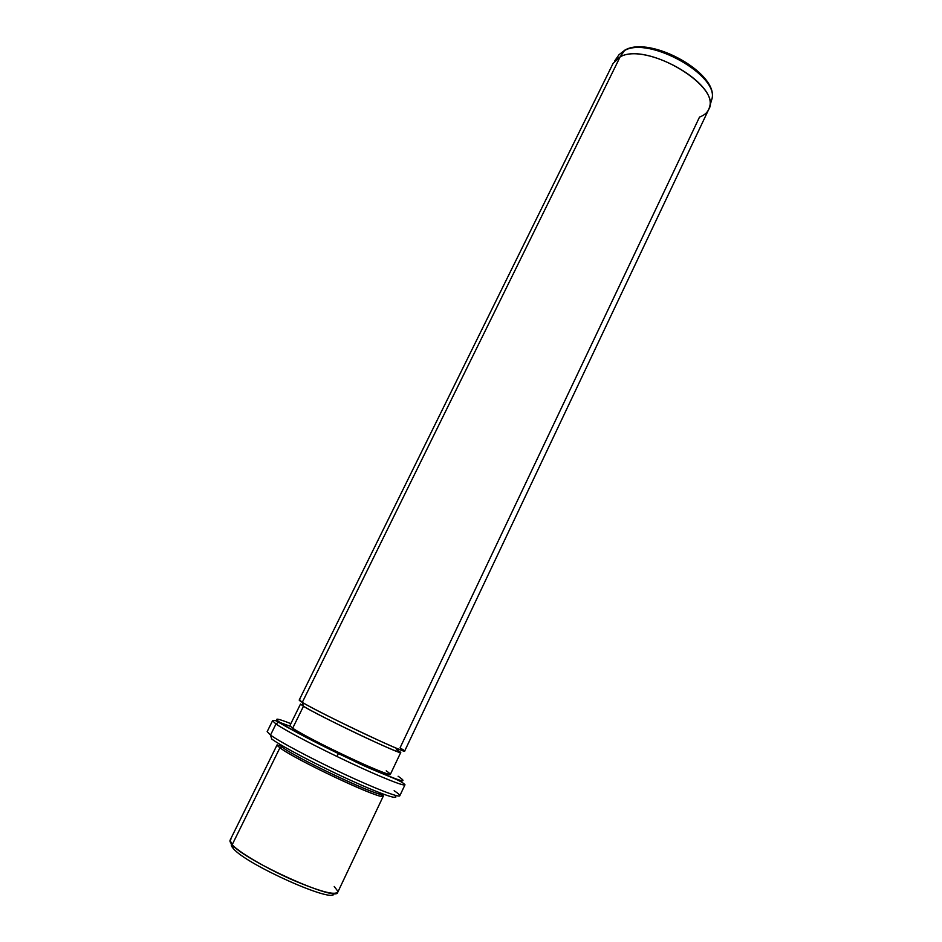 <?xml version="1.0" encoding="UTF-8"?>
<svg xmlns="http://www.w3.org/2000/svg" width="942" height="942" viewBox="0 0 942 942"><rect width="100%" height="100%" fill="white"/><g stroke="black" fill="none" stroke-linecap="round" stroke-linejoin="round"><path stroke-width="1.41" d="M230.861 839.534C229.295 840.311 229.73 842.042 232.191 844.715L233.428 848.648C231.438 846.481 230.825 844.95 231.591 844.044C230.825 844.95 231.438 846.481 233.428 848.648C246.639 864.862 335.764 904.45 333.809 893.463C335.764 904.45 246.639 864.862 233.428 848.648L232.191 844.715C239.409 852.64 266.857 868.689 293.339 880.287C322.117 892.38 336.942 896.03 337.813 891.226L334.233 886.469M232.191 844.715L279.927 747.771C295.27 759.9 385.172 801.866 383.3 796.12L337.731 892.298C337.577 902.471 245.674 861.235 232.191 844.715L230.072 840.252L277.136 744.804L279.927 747.771L232.191 844.715M279.927 747.771L281.894 746.959C295.293 757.521 373.468 794.707 381.38 794.33L382.028 796.367C373.95 796.85 293.61 758.64 279.927 747.771L277.737 745.946L279.739 745.193L281.894 746.959L279.927 747.771M382.04 794.353C383.759 795.849 383.759 796.52 382.028 796.367M382.629 794.094C384.454 799.628 296.918 758.746 281.894 746.959L279.138 744.074M267.163 731.64L272.556 720.76C274.181 720.041 276.136 720.512 278.42 722.196C298.991 734.042 323.424 746.617 351.719 759.9C378.802 773.629 400.456 779.269 404.989 784.78C404.471 786.617 380.603 777.103 349.093 762.266C317.631 747.465 285.485 730.592 275.982 723.998L278.42 722.196L279.915 722.408C273.286 717.71 276.924 718.122 290.842 723.644C276.924 718.122 273.286 717.71 279.915 722.408L278.42 722.196L275.982 723.998C285.485 730.592 317.631 747.465 349.093 762.266C380.603 777.103 404.471 786.617 404.989 784.78L399.808 795.766C399.173 797.862 375.14 788.584 343.559 773.782C312.014 759.005 279.904 741.931 270.507 735.078L275.982 723.998L272.556 720.76L275.982 723.998L270.507 735.078L267.163 731.64L270.507 735.078L271.708 739.011L270.507 735.078C279.904 741.931 312.014 759.005 343.559 773.782C375.14 788.584 399.173 797.862 399.808 795.766C400.056 795.072 398.172 793.388 394.145 790.727M394.203 795.036C401.822 801.218 382.841 795.024 350.448 780.235C318.149 765.54 281.576 746.323 271.708 739.011M290.124 726.247L276.83 721.325L290.124 726.247M401.881 781.778L399.208 780.011L401.881 781.778M398.113 776.255C410.535 784.662 399.349 781.142 364.542 765.705C331.502 750.727 290.548 729.72 279.915 722.408C290.548 729.72 331.502 750.727 364.542 765.705C399.349 781.142 410.535 784.662 398.113 776.255L398.643 776.597M292.668 728.213L289.853 725.67L300.51 704.039L303.465 706.276L292.668 728.213L303.465 706.276C318.891 716.038 403.282 756.096 400.739 752.493L390.4 774.277C392.531 778.822 307.716 738.905 292.668 728.213C301.358 734.124 333.374 750.538 359.267 762.278C386.715 774.477 395.711 777.327 386.22 770.839M400.739 752.493L396.394 749.443M303.465 706.276L302.288 702.367C310.978 707.63 340.592 722.585 366.791 734.89C394.945 747.995 407.215 753.047 403.576 750.044L400.032 747.877L699.517 117.079C705.063 115.042 708.408 111.674 709.538 106.964C718.145 83.226 645.317 42.107 620.13 56.873C646.942 41.271 723.256 87.194 708.643 109.566L404.66 751.057C407.45 754.766 318.467 712.482 302.288 702.367L303.465 706.276C311.755 711.34 339.827 725.552 364.66 737.209C391.401 749.62 403.094 754.389 399.738 751.516M300.663 700.295C298.261 699.565 298.802 700.259 302.288 702.367L620.13 56.873L302.288 702.367L299.191 700.071L613.101 63.385L620.13 56.873L624.487 50.55C649.226 35.914 720.241 76.066 711.763 99.534L711.245 101.277L711.763 99.534C720.241 76.066 649.226 35.914 624.487 50.55L620.13 56.873L614.584 61.065L619.035 54.695L624.946 50.067C650.639 35.148 720.135 74.124 711.763 99.534L709.538 106.964M336.977 756.485L338.437 753.459"/></g></svg>

